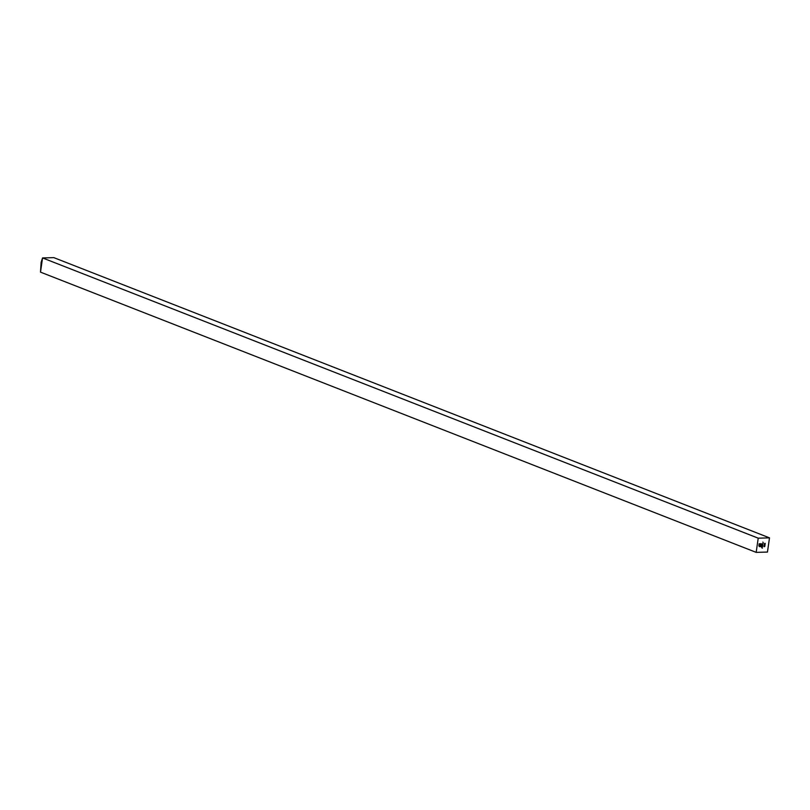 <?xml version="1.0" encoding="UTF-8"?>
<svg xmlns="http://www.w3.org/2000/svg" width="810" height="810" viewBox="0 0 810 810"><rect width="100%" height="100%" fill="white"/><g stroke="black" fill="none" stroke-linecap="round" stroke-linejoin="round"><path stroke-width="1.21" d="M769.5 537.86L767.455 552.066L756.175 552.369L758.221 538.174L769.5 537.86L53.824 257.631L769.5 537.86L758.221 538.174L756.175 552.369L40.5 272.14L42.545 257.934L758.221 538.174L42.545 257.934L53.824 257.631L42.545 257.934L40.5 272.14L756.175 552.369L767.455 552.066L769.5 537.86M764.103 546.699L764.812 546.456L764.103 546.699M764.245 545.201L765.035 545.008L764.245 545.191M764.994 543.945L765.247 543.409L764.478 543.429L764.994 543.945L765.247 543.409L764.478 543.429L764.994 543.945M761.967 545.859L762.362 546.487L762.747 545.748L761.977 545.768L762.362 546.487L762.747 545.748L761.967 545.829M762.494 543.743L762.726 544.371L763.05 543.642L762.666 544.371L763.05 543.642L762.494 543.743M763.192 542.659L762.848 542.082L763.192 542.659M762.777 545.555L762.483 544.563L762.23 545.576L762.625 544.543L762.23 545.576L762.777 545.555M762.605 546.73L761.835 546.75L762.605 546.73M762.402 548.157L761.714 547.722L762.402 548.157M764.417 544.533L765.126 544.29L764.417 544.533M764.296 545.505L764.255 546.072L764.913 545.849L764.296 546.072L764.923 545.788L764.417 545.545M758.95 546.062L761.683 546.628L761.846 545.525L760.762 545.555L760.924 544.431L760.185 545.576L759.547 544.472L759.507 545.565L761.491 546.345L759.618 546.375L759.122 545.626L759.335 544.087L761.339 544.107L761.643 545.272L761.744 544.087L759.142 543.804L758.889 545.606L759.456 546.639L761.683 546.628L761.846 545.525L760.762 545.555L760.924 544.431L760.185 545.576L759.547 544.472L759.466 545.393L761.491 546.345L759.264 546.112L759.335 544.087L761.056 544.047L761.876 545.262L761.096 543.753L759.142 543.804L758.95 546.062M40.5 272.14L41.128 262.389L42.545 257.934L41.128 262.389L40.5 272.14M762.524 543.793L763.01 544.006L762.362 543.996M762.767 543.733L762.686 544.29L762.767 543.733M762.635 546.011L762.058 546.102M762.362 546.892L761.967 547.489M765.167 543.409L764.589 543.48L765.167 543.409M765.045 544.29L764.367 544.361L765.045 544.29M764.731 544.735L764.772 545.383L764.812 544.765M764.883 545.545L764.063 545.778M764.66 545.444L764.296 546.072M764.731 546.456L764.053 546.527L764.731 546.456M761.562 543.905L761.653 545.241L761.268 543.753M761.056 544.047L761.562 544.32M760.975 544.016L759.253 544.057L759.689 546.355L759.061 545.778L759.253 544.057L761.268 544.077M759.77 546.385L759.264 546.112M761.471 545.91L759.74 545.889L761.471 545.91M760.185 545.576L759.77 544.462L760.114 545.545M760.843 544.431L760.762 545.555L760.843 544.431M761.764 545.525L761.683 546.628L759.385 546.608L761.602 546.598L761.764 545.525"/></g></svg>
